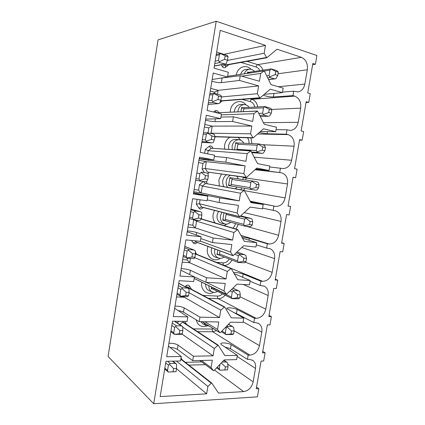 <?xml version="1.0" encoding="UTF-8"?>
<svg xmlns="http://www.w3.org/2000/svg" width="425" height="425" viewBox="0 0 425 425"><rect width="100%" height="100%" fill="white"/><g stroke="black" fill="none" stroke-linecap="round" stroke-linejoin="round"><path stroke-width="0.64" d="M227.651 76.346L264.265 70.869L271.001 84.623L283.172 88.145L282.407 92.629L270.226 89.17L259.946 98.021L257.316 93.713L258.639 85.882L239.45 80.437L221.351 82.625C218.556 82.753 215.401 82.285 211.878 81.212M264.111 70.954L260.743 73.424L259.42 81.276L240.237 75.724L239.45 80.437M220.904 117.082L233.383 116.811L252.631 121.47L253.943 113.688L257.523 111.015L264.254 124.286L276.473 127.24L275.708 131.686L263.484 128.796L253.135 137.944L250.548 133.806L251.86 126.044L232.602 121.486L214.912 121.64C212.171 121.539 209.031 121.051 205.488 120.169M233.383 116.811L232.602 121.486M214.397 156.421L226.589 157.553L245.9 161.335L247.201 153.616L250.835 150.833L257.561 163.62L269.822 166.026L269.067 170.436L256.801 168.098L246.383 177.538L243.833 173.575L245.135 165.872L225.813 162.191L208.526 160.347L199.15 158.817M226.589 157.553L225.813 162.191M193.582 192.785L219.847 197.954L239.222 200.876L240.513 193.221L244.21 190.331L250.925 202.645L263.229 204.499L262.48 208.877L250.171 207.081L239.684 216.803L237.171 213.015L238.462 205.376L219.082 202.55L207.203 199.877M219.847 197.954L219.082 202.55M187.34 230.86C190.926 231.205 194.018 231.752 196.626 232.507L213.164 238.021L232.597 240.093L233.883 232.502L237.633 229.516L244.338 241.347L256.684 242.67L255.94 247.01L243.589 245.751L233.043 255.744L230.568 252.131L231.848 244.556L212.404 242.579L200.802 238.542M213.164 238.021L212.404 242.579M181.146 268.627C184.748 268.797 187.823 269.365 190.384 270.332L206.539 277.753L226.031 278.997L227.301 271.463L231.11 268.382L237.809 279.746L250.192 280.532L249.454 284.84L237.065 284.112L226.461 294.371L224.012 290.934L225.282 283.422L205.785 282.269L191.335 275.427M206.539 277.753L205.785 282.269M174.999 306.101C178.617 306.09 181.682 306.68 184.19 307.865L199.962 317.156L219.512 317.576L220.777 310.107L224.628 306.94L231.327 317.836L243.753 318.102L243.02 322.378L230.589 322.166L220.421 332.584L219.938 332.685L217.515 329.423L218.774 321.969L199.219 321.64L183.488 312.136C182.293 311.461 180.508 310.941 178.133 310.579M199.962 317.156L199.219 321.64M168.9 343.278C172.534 343.097 175.583 343.703 178.048 345.1L193.444 356.235L213.053 355.853L214.301 348.442L218.195 345.185L224.899 355.619L237.363 355.374L236.635 359.619L224.166 359.917L213.988 370.6L213.472 370.69L211.066 367.598L212.314 360.203L192.706 360.682L177.347 349.339C175.642 348.25 173.219 347.618 170.08 347.443M193.444 356.235L192.706 360.682M248.609 72.298L247.578 71.995L247.345 73.376M217.074 112.864L214.917 110.962C216.219 110.149 217.318 110.442 218.211 111.844L218.647 112.673M214.513 93.319L214.694 92.209L218.115 90.344L258.639 85.882M194.124 189.486L198.581 190.177C199.601 191.712 200.483 192.621 201.216 192.907L239.222 200.876M198.581 190.177L199.5 184.615L202.343 186.07L240.513 193.221M193.747 191.76L201.216 192.907L202.343 186.07L205.456 183.611L203.405 181.533M204.367 172.561L202.066 168.991L205.232 168.528L243.833 173.575M202.066 168.991L202.985 163.397C204.446 162.281 205.572 161.697 206.364 161.659L245.135 165.872M182.628 259.585L187.112 259.946L189.715 262.73L226.031 278.997M195.962 241.958L193.184 242.834L191.516 240.449M225.351 65.291L225.563 67.336L228.831 64.658M224.528 64.18L225.027 65.057L222.254 66.443C223.194 67.873 224.294 68.17 225.563 67.336M223.911 54.331L265.476 45.39L264.143 53.284L266.799 57.763L277.026 49.226L301.383 57.311C305.952 59.473 307.939 63.628 307.344 69.774L304.863 84.06C303.891 88.549 301.601 91.157 298.005 91.89L293.712 91.194L292.953 95.62L273.376 96.974C269.445 96.942 266.092 96.337 263.319 95.163M183.265 296.629L219.512 317.576M187.908 288.171L188.243 287.879L186.107 285.759C187.42 284.771 188.535 284.856 189.449 286.014L191.542 289.329M188.615 287.773L189.449 286.014M188.355 224.66L192.828 225.192C193.848 226.674 194.719 227.593 195.442 227.943L232.597 240.093M194.023 219.852L196.562 221.159L233.883 232.502M201.763 207.145L198.911 208.069L196.286 204.154L199.431 203.745L237.171 213.015M204.653 153.26L205.307 149.308L208.17 150.721L247.201 153.616M207.655 153.845L208.17 150.721L211.278 148.341L209.068 146.434C210.375 145.584 211.48 145.833 212.378 147.188L213.005 148.346M209.631 133.206L250.548 133.806M208.011 132.855L208.818 127.936C210.279 126.841 211.411 126.241 212.218 126.129L251.86 126.044M209.19 326.049L206.003 325.47L203.559 322.575M217.579 291.428C215.788 292.432 214.03 292.602 212.309 291.933C209.961 290.801 208.797 288.718 208.824 285.685M224.092 257.019C222.371 258.251 220.591 258.623 218.753 258.134C215.634 256.913 214.269 254.341 214.662 250.415L215.008 249.039M230.648 222.227C229.043 223.72 227.263 224.331 225.308 224.049C221.691 223.019 220.065 220.299 220.437 215.879L221.914 212.277M227.736 187.409C226.392 185.629 225.898 183.52 226.249 181.093C226.78 178.388 228.129 176.449 230.302 175.275M236.683 176.173L238.478 178.925M237.192 187.048L235.312 188.753M232.231 149.611L232.108 146.051C233.182 141.753 235.583 139.676 239.317 139.82C241.267 140.16 242.776 141.302 243.844 143.236M237.894 111.849L238.011 110.755C238.914 106.861 241.039 104.816 244.38 104.619C246.309 104.72 247.897 105.644 249.162 107.392M212.16 79.491L227.529 77.058L213.222 72.999L207.081 110.447L221.43 113.921L220.644 118.655L206.295 115.26L200.207 152.389L214.598 155.205L213.817 159.901L199.426 157.154L193.386 193.965L207.82 196.143L193.54 193.035M221.276 114.856L253.943 113.688M217.287 112.737L257.316 111.111M276.059 129.662L287.05 129.8L290.041 130.395M263.473 122.692L298.223 122.304C297.091 127.256 294.488 129.954 290.418 130.401M298.223 122.304L300.688 108.136C301.272 102.058 299.269 98.047 294.684 96.114L292.953 95.62M264.26 94.35L282.407 92.629M220.655 100.81L259.574 97.777M221.42 96.921L257.316 93.713M205.716 183.51L243.897 190.442M263.229 204.499L250.506 201.859M250.277 201.429L275.634 206.369C280.479 206.497 283.634 203.676 285.101 197.912L287.523 183.961C288.092 178.017 286.062 174.292 281.435 172.794L255.367 169.416M255.866 168.959L269.067 170.436M207.623 172.083L246.112 177.326M199.208 158.467L213.817 159.901M207.82 196.143L207.049 200.797L192.61 198.693L186.628 235.184L201.099 236.73L200.34 241.347L185.858 239.875L179.929 276.053L194.438 276.983L180.891 270.188M194.666 257.624L227.301 271.463M195.468 254.001L230.69 268.488M250.192 280.532L234.249 273.652M233.559 272.467C236.64 272.425 239.843 272.951 243.169 274.051L260.923 281.217L262.687 281.329C267.564 281.058 270.725 278.062 272.181 272.345L274.566 258.607C275.145 253.624 273.567 250.288 269.838 248.598L269.514 248.492M241.862 236.916L249.262 238.335L267.378 243.812L266.64 248.099L269.838 248.598M266.64 248.099L256.307 244.858M195.144 240.821L195.845 241.83L232.873 255.584M200.372 241.145L230.568 252.131M194.438 276.983L193.683 281.557L179.164 280.702L173.283 316.577L187.834 316.891L187.08 321.433L172.523 321.188L166.69 356.756L181.284 356.474L168.438 346.115M181.948 334.05L213.053 355.853M182.761 327.128L214.301 348.442M179.786 324.62L182.591 322.139L217.701 345.281M237.363 355.374L221.51 344.765L220.777 343.937C220.182 342.237 228.342 342.837 231.12 344.691L248.163 355.167L249.937 355.13C254.841 354.466 258.017 351.3 259.457 345.637L261.805 332.111C262.347 328.164 261.29 325.279 258.628 323.457L258.033 323.143M243.753 318.102L226.78 308.534C226.121 307.174 234.281 307.95 237.123 309.501L254.517 318.336L253.789 322.559L255.558 322.591L258.628 323.457M253.789 322.559L236.438 313.538L233.649 312.556M202.188 321.688L219.847 332.584M204.946 321.736L217.515 329.423M227.529 77.058L228.321 72.282L214.019 68.143L220.214 30.366L265.476 45.39M220.363 78.189L240.237 75.724M241.687 76.144L260.743 73.424M282.498 92.087L293.712 91.194M266.799 57.763L225.415 65.28L225.027 65.057L266.385 57.508M227.407 60.435L264.143 53.284M181.284 356.474L180.535 360.974L165.941 361.33L160.161 396.599L206.64 393.816L207.883 386.463L211.283 383.212L211.809 383.122L218.524 393.104L243.637 391.606C248.556 390.75 251.733 387.499 253.173 381.857L255.499 368.438C256.015 364.91 255.154 362.249 252.933 360.448L252.28 360.033M176.513 368.709L206.64 393.816M176.433 361.075L207.883 386.463M180.832 359.194L211.283 383.212M248.163 355.167L247.44 359.353L249.215 359.311L252.933 360.448M247.44 359.353L230.44 348.697L224.883 347.023M199.846 360.506L213.414 370.616M201.45 360.469L211.066 367.598M187.834 316.891L174.638 308.306M189.067 292.735L220.777 310.107M224.628 306.94L188.673 287.799L188.243 287.879L224.172 307.041M254.517 318.336L256.286 318.373C261.178 317.9 264.35 314.824 265.795 309.129L268.159 295.502C268.727 291.067 267.431 287.953 264.26 286.163L263.776 285.961M260.923 281.217L260.185 285.473L264.26 286.163M260.185 285.473L250.065 281.27M194.204 278.423L226.334 294.238M206.242 282.301L224.012 290.934M201.099 236.73L187.191 231.768M201.03 219.013L237.267 229.627M256.684 242.67L242.569 238.181M267.378 243.812L269.137 243.998C273.998 243.923 277.158 241.012 278.614 235.269L281.021 221.43C281.594 215.831 279.708 212.282 275.373 210.773L262.597 208.17M200.085 199.782L199.431 203.745L201.599 206.991L239.466 216.617M211.48 148.251L250.58 150.939M269.663 166.956L282.822 168.539C287.369 168.465 290.307 165.702 291.635 160.257L294.079 146.195C294.652 140.186 292.639 136.324 288.033 134.603L286.296 134.194L267.102 133.753L259.218 132.616M260.376 131.58L275.708 131.686M214.859 136.59L252.817 137.716M205.657 119.138L220.644 118.655M216.219 21.25L316.917 55.521L315.392 64.276L312.869 63.442L307.732 92.958L310.266 93.697L308.752 102.382L306.218 101.665L301.118 130.953L303.663 131.575L302.159 140.192L299.614 139.597L294.557 168.651L297.112 169.155L295.619 177.708L293.064 177.225L288.049 206.056L290.61 206.449L289.133 214.933L286.567 214.567L281.589 243.174L284.16 243.456L282.694 251.876L280.118 251.621L275.177 280.006L277.759 280.176L276.303 288.533L273.721 288.384L268.818 316.556L271.405 316.62L269.96 324.907L267.368 324.87L262.501 352.83L265.104 352.782L263.67 361.011L261.067 361.08L256.238 388.822L258.846 388.673L257.423 396.838L153.712 403.75L108.083 356.501L158.036 39.876L216.219 21.25L153.712 403.75M256.546 387.053L258.846 388.673M212.33 288.819L211.268 288.766L211.56 287.029M218.115 254.713L216.989 254.612L217.754 250.059M223.943 220.368L222.753 220.219L223.991 212.808M229.819 185.783L228.554 185.571L229.888 177.618L231.136 177.836M234.552 149.765L235.742 142.667L236.916 142.917M240.922 111.722L241.639 107.456L242.739 107.738M287.05 129.8L286.296 134.194M280.442 168.103L279.687 172.465M273.886 206.104L273.137 210.428M312.657 64.674L315.392 64.276M262.756 351.385L265.104 352.782M269.009 315.44L271.405 316.62M275.315 279.22L277.759 280.176M281.663 242.723L284.16 243.456M288.065 205.95L290.61 206.449M293.038 177.384L295.619 177.708M299.524 140.107L302.159 140.192M306.064 102.537L308.752 102.382M254.479 71.411C253.066 69.838 251.419 69.11 249.539 69.227C247.074 69.551 245.326 71.087 244.295 73.828M228.028 366.802L225.362 366.887L224.841 369.957L227.508 369.862L228.028 366.802L227.54 362.796L226.121 361.988L222.094 362.095M227.508 369.862L219.948 370.228L219.252 368.746L220.007 364.283M224.841 369.957L220.012 370.217M225.362 366.887L221.25 362.977M176.561 368.438L173.586 368.533L173.049 371.774L176.024 371.668L176.561 368.438L176.561 364.198L175.095 363.343L170.175 363.471L168.422 365.123L165.697 362.822M176.024 371.668L168.268 372.04L167.54 370.483L168.422 365.123M173.049 371.774L168.284 372.034L164.698 368.937M173.586 368.533L169.543 364.39M228.05 56.796L225.144 55.903L224.57 59.362L227.481 60.244L228.05 56.796L227.518 55.643L225.972 54.963L220.676 53.422L219.417 54.751L216.097 55.473M227.481 60.244L226.18 63.739L225.351 64.026L219.651 62.618L218.482 60.472L219.417 54.751M224.57 59.362L219.311 61.694M225.144 55.903L220.649 53.534M278.306 72.17L275.708 71.379L275.15 74.641L277.753 75.427L278.306 72.17L277.312 70.933L275.814 70.279L271.155 68.903L269.933 70.178L264.568 70.97M277.753 75.427L276.006 78.582L274.996 78.875L270.045 77.584L269.02 75.576L269.933 70.178M247.424 72.909L249.98 72.091L249.852 73.004M275.15 74.641L269.864 76.75M275.708 71.379L271.171 69.047M249.948 72.197L249.81 73.01M221.43 96.868L218.514 96.108L217.945 99.54L220.867 100.289L221.43 96.868L220.968 95.312L214.2 93.298L212.861 94.658L209.621 94.977M220.867 100.289L219.64 103.344L217.945 103.62L213.111 102.404L211.932 100.332L212.861 94.658M217.945 99.54L212.75 101.602M218.514 96.108L214.078 93.505M271.851 110.001L269.243 109.321L268.69 112.561L271.299 113.231L271.851 110.001L270.922 108.402L264.828 106.553L263.537 107.854L243.838 108.848L243.371 111.616M271.299 113.231L269.631 115.988L267.989 116.243L263.659 115.154L262.629 113.215L263.537 107.854M241.49 108.348L244.008 107.668L243.838 108.848M268.69 112.561L263.463 114.426M269.243 109.321L264.759 106.787M243.987 107.722L243.334 111.621M214.864 136.616L211.937 135.984L211.374 139.389L214.301 140.011L214.864 136.616L214.471 134.656L212.946 133.928L207.841 132.839L206.359 134.242L203.192 134.167M214.301 140.011L213.153 142.625L211.469 142.874L206.619 141.86L205.434 139.867L206.359 134.242M211.374 139.389L206.242 141.18M211.937 135.984L207.559 133.153M265.444 147.539L262.831 146.976L262.283 150.184L264.897 150.742L265.444 147.539L264.584 145.578L263.107 144.883L258.586 143.91L257.189 145.244L237.894 144.288L236.948 149.919M264.897 150.742L263.298 153.106L261.848 153.356L257.327 152.432L256.291 150.562L257.189 145.244M235.593 143.533L238.08 142.97L237.894 144.288M262.283 150.184L257.109 151.815M262.831 146.976L258.4 144.229M238.069 142.986L236.911 149.919M208.351 176.04L205.413 175.536L204.855 178.909L207.793 179.403L208.351 176.04L208.027 173.687L206.508 172.933L201.604 172.077L199.909 173.501L196.817 173.044M207.793 179.403L206.72 181.587L205.047 181.804L200.175 180.997L198.99 179.084L199.909 173.501M204.855 178.909L199.787 180.434M205.413 175.536L201.094 172.476M259.091 184.785L256.461 184.333L255.919 187.521L258.549 187.967L259.091 184.785L258.288 182.474L256.827 181.757L252.445 180.986L250.893 182.346L231.992 179.472L230.86 185.964L228.692 184.737M258.549 187.967L257.019 189.943L255.398 190.145L251.037 189.423L249.996 187.627L250.893 182.346M229.744 178.463L232.199 177.995L231.992 179.472M230.839 185.959L251.032 189.423L230.86 185.964L232.199 177.995L252.418 180.986M255.919 187.521L250.808 188.913M256.461 184.333L252.089 181.385M201.886 215.146L198.942 214.763L198.39 218.11L201.338 218.482L201.886 215.146L201.631 212.399L200.334 211.671L195.256 210.981L193.508 212.447L190.496 211.607M201.338 218.482L200.334 220.24L198.672 220.426L193.572 219.778L192.599 217.982L193.508 212.447M198.39 218.11L193.386 219.374M198.942 214.763L194.682 211.48M252.779 221.749L250.15 221.404L249.608 224.57L252.243 224.905L252.779 221.749L252.046 219.087L250.739 218.381L246.229 217.77L244.641 219.167L226.132 214.397L225.043 220.676L222.891 219.369M252.243 224.905L250.782 226.498L249.172 226.674L244.646 226.105L243.753 224.405L244.641 219.167M223.938 213.137L224.336 212.898M226.291 213.393L226.132 214.397M249.608 224.57L244.556 225.728M250.15 221.404L245.825 218.259M226.265 213.387L225.043 220.66M195.479 253.932L192.525 253.672L191.978 256.992L194.932 257.242L195.479 253.932L195.288 250.803L193.795 250.012L188.907 249.56L187.159 251.074L184.222 249.863M194.932 257.242L194.002 258.581L187.096 258.251L186.262 256.567L187.159 251.074M191.978 256.992L187.032 258.002M192.525 253.672L188.323 250.166M246.521 258.427L243.881 258.193L243.344 261.332L245.99 261.556L246.521 258.427L245.852 255.42L244.407 254.671L240.024 254.267L238.441 255.707L234.759 254.357M245.99 261.556L244.598 262.783L238.345 262.512L237.559 260.902L238.441 255.707M220.012 250.899L219.268 255.159L217.133 253.752M243.344 261.332L238.351 262.262M243.881 258.193L239.61 254.851M219.975 250.888L219.263 255.112M189.12 292.405L186.161 292.267L185.619 295.561L188.578 295.694L189.12 292.405L188.998 288.904L187.51 288.086L182.612 287.837L180.864 289.393L178.001 287.815M188.578 295.694L187.722 296.618L180.731 296.443L179.972 294.844L180.864 289.393M185.619 295.561L180.737 296.321M186.161 292.267L182.012 288.548M240.311 294.828L237.66 294.7L237.129 297.819L239.78 297.936L240.311 294.828L239.7 291.486L238.266 290.711L233.872 290.487L232.284 291.964L230.201 290.971M239.78 297.936L238.457 298.786L232.14 298.663L231.407 297.123L232.284 291.964M213.77 288.118L213.525 289.414L211.416 287.895M237.129 297.819L232.193 298.52M237.66 294.7L233.442 291.168M213.732 288.102L213.525 289.319M182.814 330.576L179.849 330.554L179.308 333.822L182.277 333.832L182.814 330.576L182.755 326.697L181.278 325.863L176.37 325.805L174.617 327.409L171.822 325.465M182.277 333.832L181.491 334.353L174.457 334.374L173.729 332.817L174.617 327.409M179.308 333.822L174.484 334.326M179.849 330.554L175.753 326.618M234.148 330.953L231.487 330.932L230.961 334.023L233.623 334.034L234.148 330.953L233.596 327.277L232.172 326.485L227.768 326.432L226.174 327.951L225.393 327.489M233.623 334.034L232.363 334.523L226.01 334.565L225.308 333.072L226.174 327.951M230.961 334.023L226.079 334.502M231.487 330.932L227.322 327.202M257.693 106.935C257.04 102.956 255.096 100.422 251.855 99.333C251.106 99.524 250.585 100.273 250.293 101.591C252.668 102.367 254.129 104.205 254.676 107.1M250.293 101.591L242.006 99.407M222.116 100.943L219.831 102.871M214.694 92.209L210.263 91.04M213.509 112.003L214.917 110.962M230.249 112.179L230.424 110.277C231.54 101.83 241.31 98.579 245.958 104.901M241.129 189.789L241.464 187.781M242.85 179.568L243.254 177.097M209.398 172.332L207.942 173.628M202.985 163.397L198.533 162.578M199.5 184.615L203.267 181.645M206.178 181.725L207.448 183.812M219.348 185.922L218.843 179.881L221.521 174.038M229.139 258.963C227.726 261.609 225.728 262.91 223.152 262.868C223.003 264.164 223.247 265.009 223.885 265.407L262.687 281.329M197.242 242.436L196.536 243.095C195.261 244.093 194.145 244.008 193.184 242.834M187.112 259.946L187.377 258.326M195.367 252.089L196.679 254.251M216.32 262.315L223.152 262.868M220.325 258.352C213.988 262.788 205.78 256.689 207.427 248.492L207.958 246.42M213.642 328.801L212.017 329.04L212.712 331.76L249.937 355.13M183.903 312.386L181.65 311.36M177.188 322.867L178.968 321.295M184.668 321.39L186.687 324.456M193.396 328.87L212.017 329.04M207.166 325.927C201.45 327.632 197.779 325.587 196.159 319.786M177.23 353.207L178.33 354.094M181.023 358.02L182.314 359.906M185.401 362.328L201.694 361.914M222.371 293.813C220.973 295.348 219.374 296.098 217.568 296.071C217.419 297.362 217.653 298.238 218.28 298.701L256.286 318.373M185.072 286.652L186.107 285.759M202.98 295.418L217.568 296.071M213.722 292.299C207.453 295.842 200.265 290.052 201.779 282.434L201.817 282.232M235.423 223.55L235.418 223.603C235.073 225.457 234.228 226.966 232.873 228.124M203.267 207.533L202.258 208.452C200.982 209.419 199.867 209.291 198.911 208.069M196.286 204.154L197.078 199.346M192.828 225.192L193.71 219.81M201.402 218.083L201.997 219.103M215.119 222.939C213.297 220.517 212.627 217.643 213.116 214.312L214.466 210.386M226.939 224.081L224.209 225.595M247.43 137.774C248.683 139.373 249.188 141.275 248.944 143.469M215.666 136.813L214.689 137.657M208.818 127.936L204.377 126.942M205.307 149.308L209.068 146.434M224.57 149.106L224.613 145.207C225.314 141.552 227.088 138.901 229.936 137.243M238.058 137.488L240.89 140.303M200.706 321.661L202.927 323.956L206.003 325.47M205.578 284.086C205.498 287.311 206.704 289.526 209.201 290.732L212.309 291.933M211.708 247.812L211.347 249.252C210.943 253.321 212.367 255.988 215.608 257.252L218.753 258.134M218.508 211.411L217.058 215.018C216.681 219.592 218.37 222.418 222.132 223.486L225.308 224.049M226.583 174.749C224.559 176.019 223.306 177.953 222.812 180.54C222.461 182.888 222.897 184.965 224.118 186.772M239.317 139.82L236.087 139.363C232.209 139.214 229.712 141.366 228.602 145.812L228.703 149.377M244.38 104.619L241.055 104.481C237.58 104.683 235.376 106.802 234.435 110.835L234.318 112.003M294.684 96.114L251.855 99.333L249.852 98.802M217.499 94.1L218.115 90.344L210.704 88.368M245.788 180.003L246.117 178.064L243.185 177.586M244.046 190.304L244.386 188.28M246.197 177.512L246.117 178.064L287.523 183.961M207.389 171.897L205.232 168.528L206.364 161.659L198.916 160.262M182.208 262.14L189.715 262.73L190.395 258.581M223.847 265.402L223.885 265.407C227.38 265.444 230.047 263.654 231.896 260.026M182.591 322.139L183.122 322.145M197.646 331.67L212.712 331.76L216.633 330.645M221.722 77.977L221.414 78.2M262.953 70.136C261.89 67.304 260.137 65.466 257.699 64.632L301.383 57.311M259.866 70.603C259.016 68.76 257.768 67.564 256.11 67.017C256.408 65.684 256.934 64.887 257.699 64.632L247.037 61.354M241.065 62.438L256.11 67.017M221.298 64.775L222.254 66.443M216.665 52.015L224.044 54.368M173.421 361.595L173.496 361.144M188.939 365.118L205.365 364.65M176.502 296.947L184.02 297.261L184.121 296.666M208.367 298.286L218.28 298.701C220.915 298.717 223.178 297.537 225.08 295.157M187.956 227.083L195.442 227.943L196.562 221.159L197.62 220.299M235.418 223.603L235.801 223.651M238.287 224.342L236.05 229.054M250.957 137.881L251.929 143.607M211.411 133.593L211.082 133.052L212.218 126.129L204.786 124.445M271.533 109.453L300.688 108.136M250.134 201.163L275.634 206.369M244.54 190.682L285.101 197.912M255.037 169.724L281.435 172.794M245.262 262.193L272.181 272.345M241.804 247.493L274.566 258.607M234.122 330.777L259.457 345.637M243.105 321.884L261.805 332.111M278.402 86.764L304.863 84.06M278.04 73.748L307.344 69.774M214.524 370.037L243.637 391.606M227.704 364.161L253.173 381.857M237.182 356.447L255.499 368.438M239.987 296.735L265.795 309.129M243.196 284.474L268.159 295.502M241.012 235.392L269.137 243.998M246.165 226.302L278.614 235.269M244.311 212.633L281.021 221.43M254.267 157.176L291.635 160.257M262.198 144.686L294.079 146.195M257.651 134.018L288.033 134.603M251 69.307C246.128 63.824 237.416 67.097 236.289 75.012M240.608 74.375C241.65 71.421 243.482 69.769 246.112 69.413L246.447 69.392M215.379 118.825L214.912 121.64M267.463 131.628L267.102 133.753M260.998 169.532L260.876 170.25M208.686 159.396L208.526 160.347M202.916 194.374L202.805 195.048M255.404 202.348L255.313 202.858M249.262 238.335L248.944 240.205M196.626 232.507L196.217 234.988M190.384 270.332L189.683 274.598M243.169 274.051L242.622 277.265M237.123 309.501L236.438 313.538M184.19 307.865L183.488 312.136M178.048 345.1L177.347 349.339M231.12 344.691L230.44 348.697M273.982 93.426L273.376 96.974M222.089 78.147L221.351 82.625M223.757 360.352L226.121 361.988M217.186 367.248L219.252 368.746M172.444 361.17L175.095 363.343M164.826 368.135L167.54 370.483M167.551 361.287L170.175 363.471M214.386 65.923L224.474 64.053M215.172 61.136L218.482 60.472M214.774 63.564L219.651 62.618M268.632 79.571L274.353 78.864M266.895 75.863L269.02 75.576M267.835 77.865L270.045 77.584M208.091 104.311L217.945 103.62M208.696 100.598L211.932 100.332M208.346 102.76L213.111 102.404M260.419 116.45L267.989 116.243M258.905 113.353L262.629 113.215M259.84 115.271L263.659 115.154M211.724 142.901L201.843 142.412L211.469 142.874M202.279 139.74L205.434 139.867M201.965 141.642L206.619 141.86M251.956 152.649L261.667 153.335M237.049 149.329L256.291 150.562M251.643 152.038L257.327 152.432M195.914 178.569L198.99 179.084M195.643 180.216L200.164 180.997L195.643 180.216M231.152 184.477L249.996 187.627M200.334 211.671L190.899 209.127L200.127 211.629M189.598 217.09L192.599 217.982M190.798 209.764L195.256 210.981M250.739 218.381L240.869 215.9L250.591 218.349M225.298 219.369L243.753 224.405M240.438 216.309L246.229 217.77M184.79 246.404L193.795 250.012M183.329 255.303L186.262 256.567M184.562 247.796L188.907 249.56M237.107 252.062L244.407 254.671M219.491 254.007L237.559 260.902M236.247 252.907L240.024 254.267M178.723 283.385L187.51 288.086M177.113 293.213L179.972 294.844M178.373 285.531L182.612 287.837M232.942 288.235L238.266 290.711M213.722 288.394L231.407 297.123M231.71 289.467L233.872 290.487M174.393 321.22L181.278 325.863M170.946 330.82L173.729 332.817M172.231 322.968L176.37 325.805M228.464 324.344L232.172 326.485M221.946 331.027L225.308 333.072M226.913 325.933L227.768 326.432M217.329 112.731L257.523 111.015M220.554 101.06L259.946 98.021M205.748 183.51L244.21 190.331M207.639 172.083L246.383 177.538M195.468 253.757L231.11 268.382M196.005 241.974L233.043 255.744M183.048 322.065L218.195 345.185M202.114 321.688L219.938 332.685M227.657 76.293L264.265 70.869M298.005 91.89L297.442 91.938M180.901 358.79L211.772 383.095M199.814 360.506L213.472 370.69M194.193 278.476L226.461 294.371M201.126 218.848L237.633 229.516M201.801 207.161L239.684 216.803M211.517 148.245L250.835 150.833M214.832 136.786L253.135 137.944M249.539 69.227L246.436 69.397M223.895 360.209L226.865 362.259M216.644 367.816L219.948 370.228M172.885 361.16L176.024 363.726M225.08 64.074L214.359 66.061M220.676 53.422L216.277 54.389M274.826 78.896L268.669 79.656M248.88 72.255L247.499 72.463M271.155 68.903L249.98 72.091M218.328 103.657L208.08 104.375M214.2 93.298L209.822 93.75M268.281 116.275L260.44 116.493M243.233 107.711L241.581 107.801M264.828 106.553L244.008 107.668M207.841 132.839L203.426 132.759M261.848 153.356L251.961 152.66M237.655 142.954L235.705 142.864M258.586 143.91L238.08 142.97M252.445 180.986L232.199 177.995M189.364 218.503L193.572 219.778M222.78 220.049L224.692 220.575M225.043 220.676L244.646 226.105M184.795 246.357L194.129 250.091M183.133 256.519L187.096 258.251M237.134 252.041L244.667 254.729M217.042 254.304L218.604 254.904M219.268 255.159L238.345 262.512M178.744 283.268L188.052 288.246M176.943 294.259L180.731 296.443M233.001 288.177L238.685 290.822M211.342 288.331L212.596 288.952M213.525 289.414L232.14 298.663M174.749 321.226L182.017 326.124M170.797 331.734L174.457 334.374M228.56 324.248L232.757 326.666M221.298 331.686L226.01 334.565"/></g></svg>
